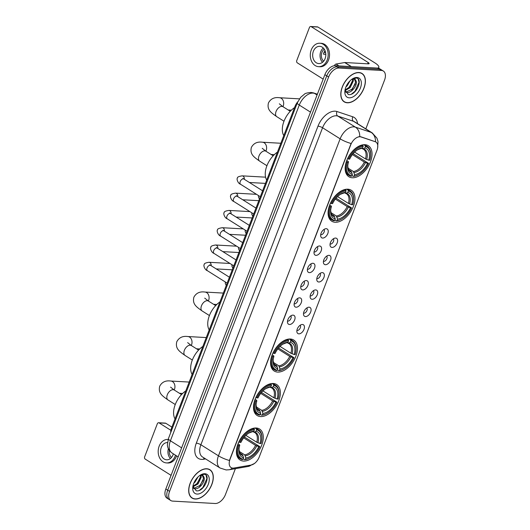 <?xml version="1.0" encoding="UTF-8"?>
<svg xmlns="http://www.w3.org/2000/svg" width="530" height="530" viewBox="0 0 530 530"><rect width="100%" height="100%" fill="white"/><g stroke="black" fill="none" stroke-linecap="round" stroke-linejoin="round"><path stroke-width="0.79" d="M352.258 177.769A18.305 10.938 122.2 0 0 369.291 164.519A18.305 10.938 122.2 0 0 368.35 145.743A18.305 10.938 122.2 0 0 364.951 144.697A18.305 10.938 122.2 0 0 347.912 157.947A18.305 10.938 122.2 0 0 348.853 176.722A18.305 10.938 122.2 0 0 352.258 177.769M260.588 416.573A18.305 10.938 122.2 0 0 277.621 403.323A18.305 10.938 122.2 0 0 276.68 384.548A18.305 10.938 122.2 0 0 273.281 383.501A18.305 10.938 122.2 0 0 256.242 396.751A18.305 10.938 122.2 0 0 257.189 415.527A18.305 10.938 122.2 0 0 260.588 416.573M277.667 372.08A18.305 10.938 122.2 0 0 294.7 358.837A18.305 10.938 122.2 0 0 293.759 340.055A18.305 10.938 122.2 0 0 290.36 339.008A18.305 10.938 122.2 0 0 273.321 352.258A18.305 10.938 122.2 0 0 274.262 371.04A18.305 10.938 122.2 0 0 277.667 372.08M335.179 222.262A18.305 10.938 122.2 0 0 352.212 209.012A18.305 10.938 122.2 0 0 351.271 190.23A18.305 10.938 122.2 0 0 347.872 189.19A18.305 10.938 122.2 0 0 330.833 202.433A18.305 10.938 122.2 0 0 331.773 221.215A18.305 10.938 122.2 0 0 335.179 222.262M243.508 461.067A18.305 10.938 122.2 0 0 260.541 447.817A18.305 10.938 122.2 0 0 259.601 429.042A18.305 10.938 122.2 0 0 256.202 427.995A18.305 10.938 122.2 0 0 239.162 441.238A18.305 10.938 122.2 0 0 240.11 460.02A18.305 10.938 122.2 0 0 243.508 461.067M302.445 324.486A5.181 3.094 -57.8 0 1 304.001 329.355A5.181 3.094 -57.8 0 1 298.854 333.847A5.181 3.094 -57.8 0 1 297.012 332.35A5.181 3.094 -57.8 0 1 298.026 327.52A5.181 3.094 -57.8 0 1 301.941 324.506A5.181 3.094 -57.8 0 1 302.445 324.486M296.899 330.442A3.107 1.855 122.2 0 0 297.224 330.501A3.107 1.855 122.2 0 0 300.013 328.454A3.107 1.855 122.2 0 0 300.179 325.241M309.083 307.201A5.181 3.094 -57.8 0 1 310.64 312.071A5.181 3.094 -57.8 0 1 305.485 316.562A5.181 3.094 -57.8 0 1 303.644 315.065A5.181 3.094 -57.8 0 1 304.664 310.235A5.181 3.094 -57.8 0 1 308.579 307.221A5.181 3.094 -57.8 0 1 309.083 307.201M303.538 313.157A3.107 1.855 122.2 0 0 303.862 313.217A3.107 1.855 122.2 0 0 306.645 311.17A3.107 1.855 122.2 0 0 306.81 307.956M315.714 289.917A5.181 3.094 -57.8 0 1 317.271 294.786A5.181 3.094 -57.8 0 1 312.124 299.278A5.181 3.094 -57.8 0 1 310.282 297.781A5.181 3.094 -57.8 0 1 311.296 292.951A5.181 3.094 -57.8 0 1 315.211 289.936A5.181 3.094 -57.8 0 1 315.714 289.917M310.169 295.873A3.107 1.855 122.2 0 0 310.494 295.932A3.107 1.855 122.2 0 0 313.283 293.885A3.107 1.855 122.2 0 0 313.449 290.665M322.353 272.632A5.181 3.094 -57.8 0 1 323.909 277.501A5.181 3.094 -57.8 0 1 318.755 281.993A5.181 3.094 -57.8 0 1 316.913 280.496A5.181 3.094 -57.8 0 1 317.934 275.666A5.181 3.094 -57.8 0 1 321.849 272.652A5.181 3.094 -57.8 0 1 322.353 272.632M316.808 278.588A3.107 1.855 122.2 0 0 317.132 278.647A3.107 1.855 122.2 0 0 319.915 276.6A3.107 1.855 122.2 0 0 320.08 273.381M328.984 255.347A5.181 3.094 -57.8 0 1 330.541 260.217A5.181 3.094 -57.8 0 1 325.394 264.709A5.181 3.094 -57.8 0 1 323.552 263.211A5.181 3.094 -57.8 0 1 324.565 258.375A5.181 3.094 -57.8 0 1 328.481 255.367A5.181 3.094 -57.8 0 1 328.984 255.347M323.446 261.303A3.107 1.855 122.2 0 0 323.764 261.363A3.107 1.855 122.2 0 0 326.553 259.316A3.107 1.855 122.2 0 0 326.719 256.096M335.623 238.063A5.181 3.094 -57.8 0 1 337.179 242.932A5.181 3.094 -57.8 0 1 332.025 247.424A5.181 3.094 -57.8 0 1 330.183 245.927A5.181 3.094 -57.8 0 1 331.204 241.09A5.181 3.094 -57.8 0 1 335.119 238.083A5.181 3.094 -57.8 0 1 335.623 238.063M330.077 244.019A3.107 1.855 122.2 0 0 330.402 244.078A3.107 1.855 122.2 0 0 333.185 242.031A3.107 1.855 122.2 0 0 333.35 238.811M293.063 315.131A5.181 3.094 -57.8 0 1 294.62 320.001A5.181 3.094 -57.8 0 1 289.473 324.493A5.181 3.094 -57.8 0 1 287.624 322.995A5.181 3.094 -57.8 0 1 288.645 318.159A5.181 3.094 -57.8 0 1 292.56 315.151A5.181 3.094 -57.8 0 1 293.063 315.131M287.518 321.081A3.107 1.855 122.2 0 0 287.843 321.14A3.107 1.855 122.2 0 0 290.632 319.1A3.107 1.855 122.2 0 0 290.791 315.88M299.695 297.847A5.181 3.094 -57.8 0 1 301.252 302.716A5.181 3.094 -57.8 0 1 296.104 307.201A5.181 3.094 -57.8 0 1 294.263 305.711A5.181 3.094 -57.8 0 1 295.283 300.874A5.181 3.094 -57.8 0 1 299.198 297.867A5.181 3.094 -57.8 0 1 299.695 297.847M294.157 303.796A3.107 1.855 122.2 0 0 294.481 303.856A3.107 1.855 122.2 0 0 297.264 301.815A3.107 1.855 122.2 0 0 297.429 298.595M306.333 280.562A5.181 3.094 -57.8 0 1 307.89 285.431A5.181 3.094 -57.8 0 1 302.743 289.917A5.181 3.094 -57.8 0 1 300.894 288.426A5.181 3.094 -57.8 0 1 301.915 283.59A5.181 3.094 -57.8 0 1 305.83 280.582A5.181 3.094 -57.8 0 1 306.333 280.562M300.788 286.511A3.107 1.855 122.2 0 0 301.113 286.571A3.107 1.855 122.2 0 0 303.902 284.531A3.107 1.855 122.2 0 0 304.061 281.311M312.965 263.277A5.181 3.094 -57.8 0 1 314.522 268.14A5.181 3.094 -57.8 0 1 309.374 272.632A5.181 3.094 -57.8 0 1 307.532 271.141A5.181 3.094 -57.8 0 1 308.553 266.305A5.181 3.094 -57.8 0 1 312.468 263.297A5.181 3.094 -57.8 0 1 312.965 263.277M307.426 269.227A3.107 1.855 122.2 0 0 307.751 269.286A3.107 1.855 122.2 0 0 310.534 267.246A3.107 1.855 122.2 0 0 310.699 264.026M319.603 245.993A5.181 3.094 -57.8 0 1 321.16 250.856A5.181 3.094 -57.8 0 1 316.012 255.347A5.181 3.094 -57.8 0 1 314.164 253.857A5.181 3.094 -57.8 0 1 315.184 249.02A5.181 3.094 -57.8 0 1 319.1 246.013A5.181 3.094 -57.8 0 1 319.603 245.993M314.058 251.942A3.107 1.855 122.2 0 0 314.383 252.002A3.107 1.855 122.2 0 0 317.172 249.955A3.107 1.855 122.2 0 0 317.331 246.742M326.235 228.702A5.181 3.094 -57.8 0 1 327.798 233.571A5.181 3.094 -57.8 0 1 322.644 238.063A5.181 3.094 -57.8 0 1 320.802 236.565A5.181 3.094 -57.8 0 1 321.823 231.736A5.181 3.094 -57.8 0 1 325.738 228.728A5.181 3.094 -57.8 0 1 326.235 228.702M320.696 234.657A3.107 1.855 122.2 0 0 321.021 234.717A3.107 1.855 122.2 0 0 323.803 232.67A3.107 1.855 122.2 0 0 323.969 229.457M233.902 468.043A9.321 5.572 -57.8 0 1 232.809 468.116A9.321 5.572 -57.8 0 1 231.073 467.579A9.321 5.572 -57.8 0 1 230.007 459.351L350.727 144.849A9.321 5.572 -57.8 0 1 360.996 136.952L375.174 141.689A9.321 5.572 -57.8 0 1 375.902 142.033A9.321 5.572 -57.8 0 1 376.976 150.262L259.21 457.059A9.321 5.572 -57.8 0 1 251.035 465.075L233.902 468.043M170.7 432.659A10.361 6.194 -57.8 0 1 171.594 427.876L294.952 106.523A10.361 6.194 -57.8 0 1 297.767 101.753M195.186 499.028A16.748 10.01 122.2 0 0 210.774 486.904A16.748 10.01 122.2 0 0 209.913 469.719A16.748 10.01 122.2 0 0 206.799 468.765A16.748 10.01 122.2 0 0 191.211 480.889A16.748 10.01 122.2 0 0 192.072 498.074A16.748 10.01 122.2 0 0 195.186 499.028M347.289 102.787A16.748 10.01 122.2 0 0 362.878 90.663A16.748 10.01 122.2 0 0 362.017 73.478A16.748 10.01 122.2 0 0 358.903 72.524A16.748 10.01 122.2 0 0 343.314 84.648A16.748 10.01 122.2 0 0 344.175 101.826A16.748 10.01 122.2 0 0 347.289 102.787M229.404 460.484L351.085 143.491A12.084 3.041 -159 0 1 340.141 138.82A13.813 8.255 -57.8 0 1 353.874 126.842A13.813 8.255 -57.8 0 1 355.358 127.12L371.146 132.394A13.813 8.255 -57.8 0 1 372.232 132.904L354.656 121.847A13.813 8.255 122.2 0 0 353.576 121.33L337.782 116.057A13.813 8.255 122.2 0 0 336.298 115.785A13.813 8.255 122.2 0 0 322.565 127.757L200.883 444.756A13.813 8.255 122.2 0 0 202.473 456.946L220.049 468.003A13.813 8.255 -57.8 0 1 218.459 455.813A12.084 3.041 21 0 0 229.404 460.484M365.826 128.87L384.515 80.176A10.361 6.194 122.2 0 0 383.329 71.033L379.579 68.675A10.361 6.194 122.2 0 0 377.651 68.085L335.172 65.694L337.047 66.873A10.361 6.194 122.2 0 0 326.745 75.856L167.699 490.19A10.361 6.194 122.2 0 0 168.891 499.339A10.361 6.194 122.2 0 1 167.699 490.19L326.745 75.856A10.361 6.194 122.2 0 1 337.047 66.873L379.526 69.264L337.047 66.873L338.922 68.052A10.361 6.194 122.2 0 0 328.62 77.035L169.573 491.37A10.361 6.194 122.2 0 0 170.766 500.519A10.361 6.194 122.2 0 0 172.687 501.108L215.167 503.5A10.361 6.194 122.2 0 0 225.469 494.517L235.386 468.679M381.454 69.854A10.361 6.194 122.2 0 0 379.526 69.264A10.361 6.194 122.2 0 1 381.454 69.854M358.883 136.694L360.658 136.74L375.525 141.795A12.084 9.586 -71.5 0 0 371.146 132.394L353.576 121.33A3.452 2.743 108.5 0 1 352.801 116.805A17.265 10.322 -57.8 0 1 357.558 123.669M383.329 71.033A10.361 6.194 122.2 0 0 381.401 70.444L338.922 68.052M335.172 65.694A10.361 6.194 122.2 0 0 324.87 74.677L165.824 489.011A10.361 6.194 122.2 0 0 167.016 498.16L170.766 500.519M206.74 468.917A16.576 9.904 122.2 0 0 191.31 480.922A16.576 9.904 122.2 0 0 192.165 497.928A16.576 9.904 122.2 0 0 195.245 498.876A16.576 9.904 122.2 0 0 210.675 486.871A16.576 9.904 122.2 0 0 209.82 469.865A16.576 9.904 122.2 0 0 206.74 468.917M197.988 476.974L195.06 482.035L193.821 483.188M196.179 479.034L195.073 480.683M201.009 475.37L201.241 477.166L198.041 483.91L192.94 486.851M200.413 475.436L200.499 476.702L197.292 483.44L192.927 486.235M200.221 475.191L202.553 474.814L203.97 477.199A7.804 4.664 122.2 0 0 202.804 475.814A7.804 4.664 122.2 0 0 201.36 475.37A7.804 4.664 122.2 0 0 199.512 475.682M203.97 477.199C205.786 480.915 199.585 489.607 194.788 488.746L193.271 488.256M202.5 475.649L203.474 478.57L200.274 485.314L194.046 488.276L193.218 488.103M192.9 486.374L196.279 490.813C204.11 492.257 211.39 474.807 204.163 474.277L200.466 475.046M197.087 494.066A11.256 6.731 122.2 0 0 208.283 484.307A11.256 6.731 122.2 0 0 204.898 473.727A11.256 6.731 122.2 0 0 200.744 474.873A11.256 6.731 122.2 0 0 192.754 487.58A11.256 6.731 122.2 0 0 197.087 494.066M206.11 475.41L206.892 478.63L202.864 487.514L199.426 490.316M203.215 480.187L199.406 486.149M200.241 478.312L196.431 484.281M159.113 422.907A1.729 1.312 -86.8 0 0 158.609 422.741L165.32 423.119A1.729 1.312 93.2 0 1 165.824 423.284L159.113 422.907L170.892 430.32M171.892 427.107L165.824 423.284M158.609 422.741A1.729 1.312 -86.8 0 0 157.344 423.728L144.65 456.8A1.729 1.312 -86.8 0 0 145.22 459.099L171.064 475.357M167.453 442.563A8.632 6.572 -86.8 0 0 161.279 447.505A8.632 6.572 -86.8 0 0 166.652 459.808A8.632 6.572 -86.8 0 0 172.992 454.879A8.632 6.572 -86.8 0 0 173.336 453.819M168.368 448.784A8.632 6.572 -86.8 0 0 170.422 458.523M169.348 450.487A6.903 5.26 -86.8 0 0 171.541 457.417M168.109 439.489A11.739 8.937 -86.8 0 0 167.798 439.469A11.739 8.937 -86.8 0 0 159.166 446.174A11.739 8.937 -86.8 0 0 166.473 462.915L167.818 462.988A11.739 8.937 -86.8 0 0 176.444 456.277A11.739 8.937 -86.8 0 0 176.596 455.873M166.473 462.915A11.739 8.937 -86.8 0 0 175.105 456.204A11.739 8.937 -86.8 0 0 175.456 455.157M358.843 72.676A16.576 9.904 122.2 0 0 343.413 84.674A16.576 9.904 122.2 0 0 344.268 101.68A16.576 9.904 122.2 0 0 347.349 102.628A16.576 9.904 122.2 0 0 362.778 90.63A16.576 9.904 122.2 0 0 361.924 73.624A16.576 9.904 122.2 0 0 358.843 72.676M350.091 80.732L347.163 85.794L345.924 86.94M348.283 82.793L347.176 84.442M353.113 79.122L353.344 80.924L350.144 87.662L345.043 90.61M352.516 79.189L352.602 80.461L349.396 87.198L345.03 89.994M352.324 78.95L354.656 78.572L356.074 80.957A7.804 4.664 122.2 0 0 354.908 79.573A7.804 4.664 122.2 0 0 353.464 79.129A7.804 4.664 122.2 0 0 351.615 79.44M356.074 80.957C357.889 84.674 351.688 93.366 346.892 92.505L345.375 92.015M354.603 79.407L355.577 82.329L352.377 89.066L346.15 92.034L345.322 91.862M345.003 90.133L348.382 94.572C356.213 96.009 363.494 78.566 356.266 78.036L352.569 78.804M349.191 97.825A11.256 6.731 122.2 0 0 360.387 88.066A11.256 6.731 122.2 0 0 357.001 77.486A11.256 6.731 122.2 0 0 352.848 78.632A11.256 6.731 122.2 0 0 344.858 91.332A11.256 6.731 122.2 0 0 349.191 97.825M358.214 79.169L358.995 82.388L354.967 91.273L351.529 94.075M355.319 83.945L351.509 89.908M352.344 82.07L348.535 88.033M254.996 428.008L256.414 428.902L256.639 429.823A16.437 9.825 122.2 0 1 261.886 439.151A16.437 9.825 122.2 0 1 261.038 443.564L260.005 443.504A14.847 8.871 122.2 0 0 256.089 431.268L254.48 432.023L252.883 431.592M245.894 435.402L256.758 442.239L260.005 443.504M244.41 436.985L259.839 446.684A16.437 9.825 122.2 0 1 250.213 457.701A16.437 9.825 122.2 0 1 245.304 459.364L245.86 457.92A14.847 8.871 122.2 0 0 258.806 446.624L255.559 445.359L243.681 437.886M239.341 451.474L244.688 454.839L245.86 457.92M185.791 390.901A18.994 11.349 122.2 0 0 175.039 418.912M254.181 428.777A17.126 10.236 122.2 0 0 238.951 442.053L239.871 442.371A16.437 9.825 122.2 0 1 254.407 429.697L254.181 428.777L253.373 428.267M261.886 439.151L261.926 438.635A17.126 10.236 122.2 0 0 258.507 429.737A17.126 10.236 122.2 0 0 256.414 428.902M245.304 459.364L244.595 459.695A17.126 10.236 122.2 0 0 249.762 457.96L250.213 457.701M244.595 459.695L243.224 458.834M254.407 429.697L253.85 431.142A14.847 8.871 122.2 0 0 249.531 432.626A14.847 8.871 122.2 0 0 240.905 442.431L239.871 442.371M256.089 431.268L256.639 429.823M258.806 446.624L259.839 446.684M248.497 433.215L253.85 431.142M256.758 442.239A12.78 7.639 122.2 0 0 254.771 432.526L253.472 431.963M237.751 445.173A17.126 10.236 122.2 0 0 240.262 458.728A17.126 10.236 122.2 0 0 242.356 459.57L243.065 459.238A16.437 9.825 122.2 0 1 238.672 445.492L237.579 445.061M238.672 445.492L239.706 445.551A14.847 8.871 122.2 0 0 238.984 449.387A14.847 8.871 122.2 0 0 243.621 457.794L243.065 459.238M238.056 443.736L239.666 444.942L239.706 445.551M243.621 457.794L242.455 454.714L240.242 453.322M272.075 383.515L273.493 384.409L273.719 385.33A16.437 9.825 122.2 0 1 278.965 394.665A16.437 9.825 122.2 0 1 278.118 399.07L277.084 399.017A14.847 8.871 122.2 0 0 273.169 386.774L271.559 387.536L269.962 387.105M262.973 390.908L273.838 397.752L277.084 399.017M261.489 392.498L276.918 402.19A16.437 9.825 122.2 0 1 267.292 413.214A16.437 9.825 122.2 0 1 262.383 414.871L262.933 413.426A14.847 8.871 122.2 0 0 275.885 402.137L272.639 400.872L260.76 393.392M256.421 406.98L261.767 410.346L262.933 413.426M202.871 346.408A18.994 11.349 122.2 0 0 192.118 374.418M271.254 384.283A17.126 10.236 122.2 0 0 256.03 397.56L256.951 397.884A16.437 9.825 122.2 0 1 271.486 385.204L271.254 384.283L270.452 383.773M278.965 394.665L279.005 394.141A17.126 10.236 122.2 0 0 275.587 385.244A17.126 10.236 122.2 0 0 273.493 384.409M262.383 414.871L261.674 415.202A17.126 10.236 122.2 0 0 266.842 413.473L267.292 413.214M261.674 415.202L260.303 414.341M271.486 385.204L270.929 386.648A14.847 8.871 122.2 0 0 266.61 388.139A14.847 8.871 122.2 0 0 257.984 397.937L256.951 397.884M273.169 386.774L273.719 385.33M275.885 402.137L276.918 402.19M265.576 388.722L270.929 386.648M273.838 397.752A12.78 7.639 122.2 0 0 271.844 388.033L270.552 387.47M254.831 400.68A17.126 10.236 122.2 0 0 257.341 414.241A17.126 10.236 122.2 0 0 259.435 415.076L260.144 414.745A16.437 9.825 122.2 0 1 255.751 401.005L254.652 400.567M255.751 401.005L256.785 401.058A14.847 8.871 122.2 0 0 256.063 404.893A14.847 8.871 122.2 0 0 260.7 413.301L260.144 414.745M255.135 399.242L256.745 400.448L256.785 401.058M260.7 413.301L259.534 410.22L257.322 408.829M289.155 339.028L290.572 339.916L290.798 340.843A16.437 9.825 122.2 0 1 296.045 350.171A16.437 9.825 122.2 0 1 295.197 354.583L294.157 354.524A14.847 8.871 122.2 0 0 290.248 342.287L288.638 343.042L287.041 342.612M280.052 346.421L290.917 353.258L294.157 354.524M278.568 348.005L293.998 357.704A16.437 9.825 122.2 0 1 284.371 368.721A16.437 9.825 122.2 0 1 279.462 370.377L280.012 368.933A14.847 8.871 122.2 0 0 292.964 357.644L289.718 356.379L277.839 348.899M273.5 362.493L278.846 365.859L280.012 368.933M219.95 301.921A18.994 11.349 122.2 0 0 209.198 329.925M288.333 339.79A17.126 10.236 122.2 0 0 273.109 353.073L274.03 353.391A16.437 9.825 122.2 0 1 288.565 340.717L288.333 339.79L287.532 339.286M296.045 350.171L296.084 349.648A17.126 10.236 122.2 0 0 292.666 340.757A17.126 10.236 122.2 0 0 290.572 339.916M279.462 370.377L278.753 370.708A17.126 10.236 122.2 0 0 283.921 368.979L284.371 368.721M278.753 370.708L277.382 369.847M288.565 340.717L288.009 342.161A14.847 8.871 122.2 0 0 283.683 343.645A14.847 8.871 122.2 0 0 275.063 353.45L274.03 353.391M290.248 342.287L290.798 340.843M292.964 357.644L293.998 357.704M282.656 344.235L288.009 342.161M290.917 353.258A12.78 7.639 122.2 0 0 288.923 343.539L287.631 342.983M271.91 356.193A17.126 10.236 122.2 0 0 274.421 369.748A17.126 10.236 122.2 0 0 276.514 370.583L277.223 370.251A16.437 9.825 122.2 0 1 272.831 356.511L271.731 356.08M272.831 356.511L273.864 356.571A14.847 8.871 122.2 0 0 273.142 360.4A14.847 8.871 122.2 0 0 277.78 368.807L277.223 370.251M272.208 354.755L273.825 355.955L273.864 356.571M277.78 368.807L276.614 365.733L274.401 364.342M346.666 189.203L348.084 190.098L348.309 191.019A16.437 9.825 122.2 0 1 353.556 200.347A16.437 9.825 122.2 0 1 352.708 204.759L351.668 204.699A14.847 8.871 122.2 0 0 347.759 192.463L346.15 193.218L344.553 192.787M337.564 196.597L348.429 203.434L351.668 204.699M336.08 198.18L351.509 207.879A16.437 9.825 122.2 0 1 341.883 218.897A16.437 9.825 122.2 0 1 336.974 220.553L337.524 219.109A14.847 8.871 122.2 0 0 350.476 207.82L347.229 206.554L335.351 199.081M331.011 212.669L336.358 216.035L337.524 219.109M277.462 152.097A18.994 11.349 122.2 0 0 266.709 180.101M345.845 189.972A17.126 10.236 122.2 0 0 330.621 203.248L331.541 203.566A16.437 9.825 122.2 0 1 346.077 190.893L345.845 189.972L345.043 189.462M353.556 200.347L353.596 199.83A17.126 10.236 122.2 0 0 350.178 190.932A17.126 10.236 122.2 0 0 348.084 190.098M336.974 220.553L336.265 220.891A17.126 10.236 122.2 0 0 341.433 219.155L341.883 218.897M336.265 220.891L334.894 220.023M346.077 190.893L345.52 192.337A14.847 8.871 122.2 0 0 341.194 193.821A14.847 8.871 122.2 0 0 332.575 203.626L331.541 203.566M347.759 192.463L348.309 191.019M350.476 207.82L351.509 207.879M340.167 194.411L345.52 192.337M348.429 203.434A12.78 7.639 122.2 0 0 346.434 193.722L345.143 193.159M329.421 206.369A17.126 10.236 122.2 0 0 331.932 219.923A17.126 10.236 122.2 0 0 334.026 220.765L334.735 220.427A16.437 9.825 122.2 0 1 330.342 206.687L329.243 206.256M330.342 206.687L331.376 206.746A14.847 8.871 122.2 0 0 330.654 210.576A14.847 8.871 122.2 0 0 335.291 218.983L334.735 220.427M329.72 204.931L331.336 206.137L331.376 206.746M335.291 218.983L334.125 215.909L331.912 214.518M363.746 144.71L365.163 145.604L365.389 146.525A16.437 9.825 122.2 0 1 370.636 155.86A16.437 9.825 122.2 0 1 369.788 160.265L368.748 160.206A14.847 8.871 122.2 0 0 364.832 147.969L363.222 148.725L361.632 148.301M354.636 152.103L365.508 158.94L368.748 160.206M353.159 153.687L368.589 163.386A16.437 9.825 122.2 0 1 358.962 174.403A16.437 9.825 122.2 0 1 354.053 176.066L354.603 174.622A14.847 8.871 122.2 0 0 367.555 163.326L364.309 162.061L352.43 154.588M348.091 168.176L353.437 171.541L354.603 174.622M294.534 107.603A18.994 11.349 122.2 0 0 283.788 135.614M362.924 145.478A17.126 10.236 122.2 0 0 347.7 158.755L348.621 159.073A16.437 9.825 122.2 0 1 363.156 146.399L362.924 145.478L362.123 144.968M370.636 155.86L370.675 155.336A17.126 10.236 122.2 0 0 367.257 146.439A17.126 10.236 122.2 0 0 365.163 145.604M354.053 176.066L353.344 176.397A17.126 10.236 122.2 0 0 358.512 174.661L358.962 174.403M353.344 176.397L351.973 175.536M363.156 146.399L362.6 147.844A14.847 8.871 122.2 0 0 358.273 149.327A14.847 8.871 122.2 0 0 349.654 159.132L348.621 159.073M364.832 147.969L365.389 146.525M367.555 163.326L368.589 163.386M357.246 149.917L362.6 147.844M365.508 158.94A12.78 7.639 122.2 0 0 363.514 149.228L362.222 148.665M346.501 161.875A17.126 10.236 122.2 0 0 349.012 175.437A17.126 10.236 122.2 0 0 351.105 176.271L351.814 175.94A16.437 9.825 122.2 0 1 347.422 162.193L346.322 161.763M347.422 162.193L348.455 162.253A14.847 8.871 122.2 0 0 347.733 166.089A14.847 8.871 122.2 0 0 352.37 174.496L351.814 175.94M346.799 160.438L348.415 161.643L348.455 162.253M352.37 174.496L351.204 171.415L348.992 170.024M232.273 269.816A3.107 2.365 93.2 0 1 232.239 269.816L216.214 268.909M238.904 252.532A3.107 2.365 93.2 0 1 238.871 252.525L222.852 251.624M245.542 235.247A3.107 2.365 93.2 0 1 245.509 235.24L229.483 234.34M252.174 217.963A3.107 2.365 93.2 0 1 252.141 217.956L236.122 217.055M258.812 200.678A3.107 2.365 93.2 0 1 258.779 200.671L242.753 199.77M265.444 183.393A3.107 2.365 93.2 0 1 265.411 183.387L249.391 182.486M377.771 68.092A13.813 3.478 21 0 0 378.817 67.323A13.813 3.478 21 0 0 374.869 62.871L317.927 27.043L311.216 26.666L368.158 62.494A3.452 0.868 -159 0 1 369.152 63.607A3.452 0.868 -159 0 1 368.27 63.845L344.891 62.527L351.363 66.601M311.216 26.666A1.729 1.312 -86.8 0 0 310.712 26.5L317.424 26.878A1.729 1.312 93.2 0 1 317.927 27.043M310.712 26.5A1.729 1.312 -86.8 0 0 309.447 27.487L296.754 60.559A1.729 1.312 -86.8 0 0 297.323 62.858L323.168 79.116M334.503 65.528A1.729 1.034 -57.8 0 1 336.013 64.044L344.685 62.54A1.729 1.034 -57.8 0 1 344.891 62.527M313.382 51.264A8.632 6.572 -86.8 0 0 318.755 63.567A8.632 6.572 -86.8 0 0 325.095 58.631A8.632 6.572 -86.8 0 0 319.723 46.329A8.632 6.572 -86.8 0 0 313.382 51.264M323.327 48.025A8.632 6.572 -86.8 0 0 320.756 51.675A8.632 6.572 -86.8 0 0 322.525 62.282M325.215 51.092L324.691 51.059A6.903 5.26 93.2 0 0 323.943 52.53A6.903 5.26 93.2 0 0 323.492 54.179L325.811 54.312M324.314 49.25A6.903 5.26 -86.8 0 0 321.929 52.41A6.903 5.26 -86.8 0 0 323.644 61.175M318.576 66.667L319.921 66.747A11.739 8.937 -86.8 0 0 328.547 60.036A11.739 8.937 -86.8 0 0 321.24 43.301L319.901 43.228A11.739 8.937 -86.8 0 0 311.269 49.933A11.739 8.937 -86.8 0 0 318.576 66.667A11.739 8.937 -86.8 0 0 327.209 59.963A11.739 8.937 -86.8 0 0 319.901 43.228M325.606 52.523L323.982 52.43M375.174 141.689L374.829 141.47M360.996 136.952L360.658 136.74M172.356 428.353L171.594 427.876M295.707 107L294.952 106.523M317.987 126.16A3.452 0.868 -159 0 1 322.565 127.757L340.141 138.82L218.459 455.813L200.883 444.756A3.452 0.868 -159 0 0 196.305 443.153L317.987 126.16A17.265 10.322 -57.8 0 1 335.152 111.187A17.265 10.322 -57.8 0 1 337.007 111.532L352.801 116.805M220.049 468.003L226.124 469.944L229.073 469.772A12.084 8.533 -99.8 0 0 232.398 468.069M255.672 462.438L254.619 463.419L248.159 466.46A12.084 8.533 -99.8 0 0 251.154 465.048M359.731 136.594A12.084 9.586 -71.5 0 0 355.358 127.12L337.782 116.057A3.452 2.743 108.5 0 1 337.007 111.532M205.574 458.9L203.527 459.252A17.265 10.322 -57.8 0 1 196.305 443.153M328.62 77.035L324.87 74.677M169.573 491.37L165.824 489.011M381.401 70.444L377.651 68.085M203.527 459.252A3.452 2.438 80.2 0 1 204.149 458.006M317.331 94.32L314.495 93.373A13.813 8.255 122.2 0 0 313.011 93.095A13.813 8.255 122.2 0 0 299.278 105.072L170.408 440.788A13.813 8.255 122.2 0 0 171.998 452.978C167.838 449.996 167.434 446.161 167.4 444.869L168.434 438.562L297.303 102.847A6.903 1.736 -159 0 0 299.278 105.072L310.494 112.128M181.624 447.843L170.408 440.788A6.903 1.736 -159 0 1 168.434 438.562M317.072 94.996L314.495 93.373A6.903 5.479 -71.5 0 0 313.541 92.922L317.377 94.201M175.258 404.522L167.99 399.951A5.87 3.511 -57.8 0 1 167.314 394.77A5.87 3.511 -57.8 0 1 173.151 389.683A5.87 3.511 -57.8 0 1 174.244 390.014L170.567 387.119M167.99 399.951C162.233 395.837 158.026 393.141 159.709 386.211C161.961 382.031 165.658 380.308 170.799 381.03A5.87 4.472 93.2 0 1 174.456 389.398A5.87 4.472 93.2 0 1 174.198 389.987M244.688 454.839A12.78 7.639 122.2 0 0 255.559 445.359M252.24 431.897A13.283 7.937 122.2 0 0 249.001 432.944M257.918 442.782A13.283 7.937 122.2 0 0 254.48 432.023M245.344 455.82A13.283 7.937 122.2 0 0 256.719 445.902M239.043 448.771A13.283 7.937 122.2 0 0 243.104 455.694M239.07 448.201C238.5 448.612 240.01 454.588 241.157 454.15A12.78 7.639 122.2 0 0 242.455 454.714M192.337 360.036L185.069 355.464A5.87 3.511 -57.8 0 1 184.394 350.277A5.87 3.511 -57.8 0 1 190.23 345.189A5.87 3.511 -57.8 0 1 191.323 345.527L187.64 342.625M185.069 355.464C179.312 351.344 175.105 348.647 176.788 341.717C179.041 337.544 182.737 335.815 187.878 336.537A5.87 4.472 93.2 0 1 191.535 344.904A5.87 4.472 93.2 0 1 191.277 345.494M261.767 410.346A12.78 7.639 122.2 0 0 272.639 400.872M269.32 387.41A13.283 7.937 122.2 0 0 266.08 388.45M274.997 398.288A13.283 7.937 122.2 0 0 271.559 387.536M262.423 411.333A13.283 7.937 122.2 0 0 273.798 401.409M256.116 404.277A13.283 7.937 122.2 0 0 260.184 411.207M256.149 403.714C255.579 404.118 257.09 410.101 258.236 409.663A12.78 7.639 122.2 0 0 259.534 410.22M209.416 315.542L202.149 310.971A5.87 3.511 -57.8 0 1 201.473 305.79A5.87 3.511 -57.8 0 1 207.31 300.695A5.87 3.511 -57.8 0 1 208.403 301.033L204.719 298.132M202.149 310.971C196.391 306.85 192.185 304.154 193.867 297.224C196.12 293.05 199.817 291.321 204.958 292.05A5.87 4.472 93.2 0 1 208.615 300.417A5.87 4.472 93.2 0 1 208.356 301M278.846 365.859A12.78 7.639 122.2 0 0 289.718 356.379M286.399 342.917A13.283 7.937 122.2 0 0 283.159 343.963M292.076 353.795A13.283 7.937 122.2 0 0 288.638 343.042M279.502 366.839A13.283 7.937 122.2 0 0 290.877 356.915M273.195 359.791A13.283 7.937 122.2 0 0 277.263 366.714M273.228 359.221C272.652 359.632 274.169 365.607 275.315 365.17A12.78 7.639 122.2 0 0 276.614 365.733M266.928 165.718L259.66 161.147A5.87 3.511 -57.8 0 1 258.985 155.966A5.87 3.511 -57.8 0 1 264.821 150.871A5.87 3.511 -57.8 0 1 265.914 151.209L262.231 148.307M259.66 161.147C253.903 157.026 249.696 154.329 251.379 147.406C253.631 143.226 257.328 141.503 262.469 142.226A5.87 4.472 93.2 0 1 266.126 150.593A5.87 4.472 93.2 0 1 265.868 151.182M336.358 216.035A12.78 7.639 122.2 0 0 347.229 206.554M343.91 193.092A13.283 7.937 122.2 0 0 340.671 194.139M349.588 203.977A13.283 7.937 122.2 0 0 346.15 193.218M337.014 217.015A13.283 7.937 122.2 0 0 348.389 207.091M330.707 209.966A13.283 7.937 122.2 0 0 334.774 216.889M330.74 209.396C330.163 209.807 331.681 215.783 332.827 215.346A12.78 7.639 122.2 0 0 334.125 215.909M284.007 121.231L276.74 116.653A5.87 3.511 -57.8 0 1 276.064 111.472A5.87 3.511 -57.8 0 1 281.9 106.384A5.87 3.511 -57.8 0 1 282.993 106.716L279.31 103.82M276.74 116.653C270.982 112.539 266.776 109.843 268.458 102.913C270.711 98.732 274.407 97.01 279.548 97.732A5.87 4.472 93.2 0 1 283.206 106.099A5.87 4.472 93.2 0 1 282.947 106.689M353.437 171.541A12.78 7.639 122.2 0 0 364.309 162.061M360.99 148.599A13.283 7.937 122.2 0 0 357.75 149.645M366.667 159.484A13.283 7.937 122.2 0 0 363.222 148.725M354.093 172.522A13.283 7.937 122.2 0 0 365.468 162.604M347.786 165.473A13.283 7.937 122.2 0 0 351.854 172.402M347.819 164.903C347.243 165.314 348.76 171.296 349.906 170.859A12.78 7.639 122.2 0 0 351.204 171.415M227.158 283.139L207.409 270.711A3.107 1.855 -57.8 0 1 207.117 267.789A3.107 1.855 -57.8 0 1 210.138 265.272A3.107 1.855 -57.8 0 1 210.715 265.45L209.781 264.755L210.046 265.272M207.409 270.711C204.567 269.79 203.215 265.026 204.275 264.53C203.957 263.562 205.541 262.814 209.019 262.284A3.107 2.365 93.2 0 1 211.185 265.749M233.79 265.855L214.04 253.426A3.107 1.855 -57.8 0 1 213.756 250.505A3.107 1.855 -57.8 0 1 216.777 247.987A3.107 1.855 -57.8 0 1 217.353 248.166L216.419 247.47L216.684 247.987M214.04 253.426C211.198 252.499 209.847 247.742 210.907 247.245C210.595 246.278 212.179 245.529 215.657 244.999A3.107 2.365 93.2 0 1 217.823 248.464M240.428 248.57L220.679 236.141A3.107 1.855 -57.8 0 1 220.387 233.22A3.107 1.855 -57.8 0 1 223.408 230.702A3.107 1.855 -57.8 0 1 223.985 230.881L223.057 230.179L223.315 230.702M220.679 236.141C217.837 235.214 216.485 230.457 217.545 229.96C217.227 228.993 218.81 228.244 222.289 227.715A3.107 2.365 93.2 0 1 224.455 231.179M247.06 231.285L227.31 218.857A3.107 1.855 -57.8 0 1 227.025 215.935A3.107 1.855 -57.8 0 1 230.047 213.418A3.107 1.855 -57.8 0 1 230.623 213.597L229.689 212.894L229.954 213.418M227.31 218.857C224.468 217.929 223.117 213.173 224.177 212.676C223.865 211.708 225.449 210.96 228.927 210.423A3.107 2.365 93.2 0 1 231.093 213.895M253.698 214.001L233.949 201.572A3.107 1.855 -57.8 0 1 233.657 198.651A3.107 1.855 -57.8 0 1 236.678 196.133A3.107 1.855 -57.8 0 1 237.255 196.312L236.327 195.61L236.585 196.133M233.949 201.572C231.106 200.645 229.755 195.881 230.815 195.391C230.497 194.424 232.08 193.675 235.558 193.139A3.107 2.365 93.2 0 1 237.731 196.61M260.329 196.716L240.58 184.288A3.107 1.855 -57.8 0 1 240.295 181.366A3.107 1.855 -57.8 0 1 243.316 178.848A3.107 1.855 -57.8 0 1 243.893 179.027L242.959 178.325L243.224 178.848M240.58 184.288C237.738 183.36 236.387 178.597 237.447 178.106C237.135 177.139 238.719 176.391 242.197 175.854A3.107 2.365 93.2 0 1 244.363 179.326M368.158 62.494L367.654 63.812M351.118 66.588L344.685 62.54M336.013 64.044L338.968 65.906M375.902 142.033L375.525 141.795M377.618 147.996L378.009 141.464L376.936 138.171L372.232 132.904M229.073 469.772L248.159 466.46M297.303 102.847L300.676 97.308L304.538 94.101C304.949 93.419 307.102 92.863 311.004 92.439L313.541 92.922M171.998 452.978L178.166 456.86M190.952 497.16L192.165 497.928M208.608 469.103L209.82 469.865M343.056 100.919L344.268 101.68M360.711 72.862L361.924 73.624M170.799 381.03L189.184 382.064M255.712 427.982L258.507 429.737M237.473 456.973L240.262 458.728M179.425 393.273L182.638 393.459M181.512 394.585L174.244 390.014M187.878 336.537L206.263 337.57M272.791 383.488L275.587 385.244M254.546 412.479L257.341 414.241M196.504 348.786L199.717 348.965M198.591 350.098L191.323 345.527M204.958 292.05L223.342 293.083M289.87 338.995L292.666 340.757M271.625 367.992L274.421 369.748M213.583 304.293L216.79 304.472M215.67 305.605L208.403 301.033M262.469 142.226L280.854 143.259M347.382 189.17L350.178 190.932M329.137 218.168L331.932 219.923M271.095 154.469L274.302 154.647M273.182 155.78L265.914 151.209M279.548 97.732L299.45 98.852M364.461 144.683L367.257 146.439M346.216 173.674L349.012 175.437M288.174 109.975L291.381 110.16M290.261 111.293L282.993 106.716M209.019 262.284L229.987 263.463M229.424 277.223L210.715 265.45M215.657 244.999L236.619 246.178M236.062 259.938L217.353 248.166M222.289 227.715L243.257 228.894M242.694 242.654L223.985 230.881M228.927 210.423L249.888 211.609M249.332 225.369L230.623 213.597M235.558 193.139L256.527 194.325M255.964 208.085L237.255 196.312M242.197 175.854L265.576 177.172M262.602 190.8L243.893 179.027M225.343 282L225.276 283.437L226.244 285.518M231.974 264.715L231.915 266.153L232.875 268.233M238.613 247.43L238.546 248.868L239.514 250.948M245.244 230.146L245.185 231.583L246.152 233.664M251.882 212.861L251.816 214.299L252.784 216.379M258.514 195.577L258.454 197.014L259.422 199.094M378.817 67.323L378.48 68.204"/></g></svg>
